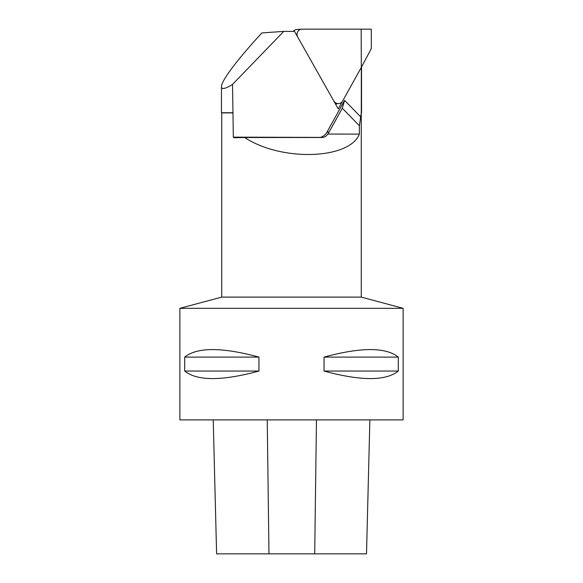<?xml version="1.0" encoding="UTF-8"?>
<svg xmlns="http://www.w3.org/2000/svg" width="583" height="583" viewBox="0 0 583 583"><rect width="100%" height="100%" fill="white"/><g stroke="black" fill="none" stroke-linecap="round" stroke-linejoin="round"><path stroke-width="0.87" d="M327.668 134.039C326.597 136.101 324.702 137.253 321.962 137.493L244.678 137.508C281.115 161.651 349.392 159.633 359.354 134.126L327.668 134.039A11.164 10.829 86 0 0 329.082 132.042L342.323 108.234L359.39 125.746L361.271 112.752L361.343 67.38L338.257 108.883L294.517 31.387L283.775 31.387L232.522 84.426L233.331 137.151L320.351 137.399A11.164 10.829 86 0 0 326.925 132.188L344.619 100.378L360.979 117.176M359.354 134.126L359.39 125.746M283.775 31.387L261.935 32.918C237.667 59.065 221.234 80.891 221.453 86.692C221.547 89.68 225.242 88.922 232.522 84.426M232.799 112.752L221.453 112.752L221.453 86.692M233.091 112.913L221.729 112.913L221.729 297.104L361.271 297.104L361.271 112.752M244.678 137.508L233.972 137.756L233.331 137.151M344.619 100.378L342.323 108.234M335.874 104.656L336.369 103.759M179.87 419.891L403.13 419.891L403.13 308.32L179.87 308.32L179.87 419.891M184.716 357.102L184.716 371.058C197.192 381.078 221.941 381.078 258.961 371.058L258.961 357.102C221.941 347.082 197.192 347.082 184.716 357.102L258.961 357.102M324.039 357.102L324.039 371.058C361.059 381.078 385.808 381.078 398.284 371.058L398.284 357.102C385.808 347.082 361.059 347.082 324.039 357.102L398.284 357.102M184.716 371.058L258.961 371.058M324.039 371.058L398.284 371.058M320.351 137.399L319.914 137.515M361.322 67.417L371.356 48.52L371.276 29.186L361.161 29.15L361.322 67.417L342.651 100.983A5.269 5.109 -94 0 1 333.797 100.983L297.716 37.05A5.269 5.109 -94 0 1 302.111 29.15L361.161 29.15M301.768 29.165L296.834 29.507A5.269 5.109 86 0 0 293.264 31.387M366.503 553.85L369.87 419.891L366.51 553.85L216.599 553.85L213.232 419.891L216.606 553.85M326.925 132.188L329.082 132.042M314.703 553.85L316.46 419.891M268.974 553.85L267.24 419.891M361.547 112.752L361.547 66.987M221.729 297.104L179.87 308.32M361.271 297.104L403.13 308.32M338.577 103.606L335.4 103.825"/></g></svg>
